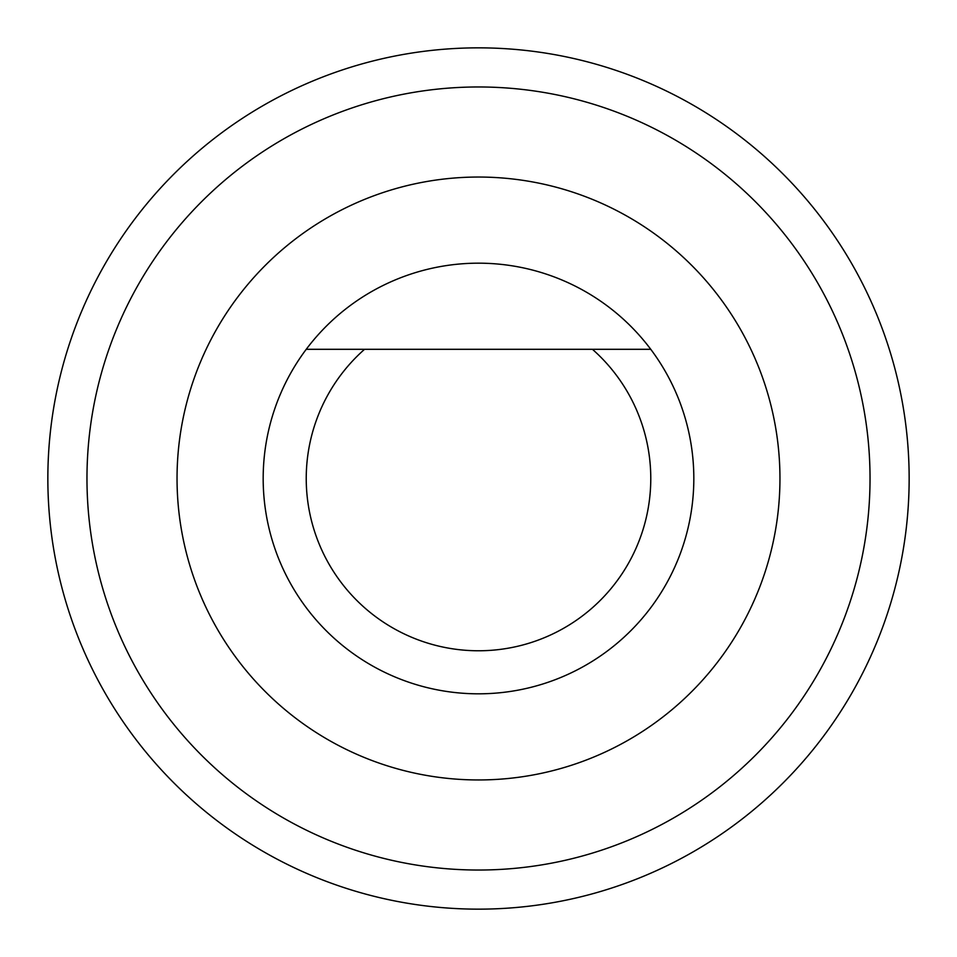<?xml version="1.0" encoding="UTF-8"?>
<svg xmlns="http://www.w3.org/2000/svg" width="957" height="957" viewBox="0 0 957 957"><rect width="100%" height="100%" fill="white"/><g stroke="black" fill="none" stroke-linecap="round" stroke-linejoin="round"><path stroke-width="1.44" d="M909.15 478.5A430.65 430.65 0 0 0 263.175 105.545A430.65 430.65 0 0 0 263.175 851.455A430.65 430.65 0 0 0 909.15 478.5M870.033 478.5A391.533 391.533 0 0 1 282.734 817.577A391.533 391.533 0 0 1 282.734 139.423A391.533 391.533 0 0 1 870.033 478.5M779.955 478.5A301.455 301.455 0 0 0 327.773 217.43A301.455 301.455 0 0 0 327.773 739.57A301.455 301.455 0 0 0 779.955 478.5M693.825 478.5A215.325 215.325 0 0 0 306.24 349.305A215.325 215.325 0 0 0 410.409 682.772A215.325 215.325 0 0 0 693.825 478.5M650.76 349.305L306.24 349.305M364.557 349.305A172.26 172.26 0 0 0 407.622 635.508A172.26 172.26 0 0 0 592.443 349.305"/></g></svg>
